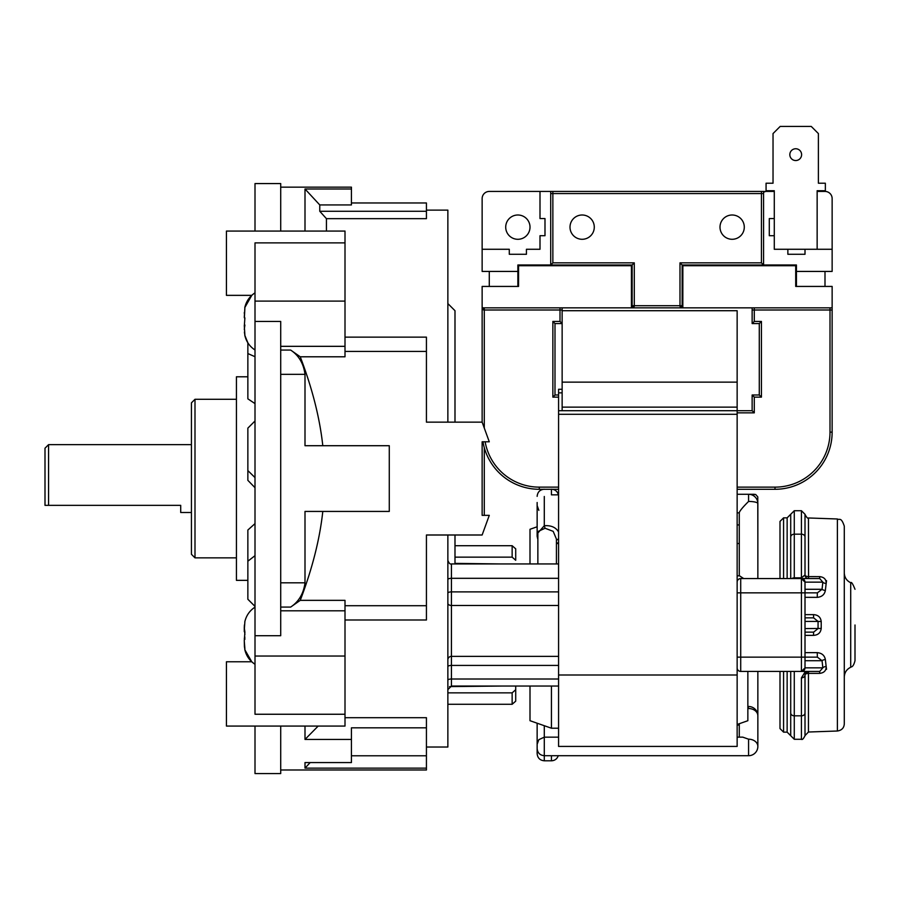 <?xml version="1.0" encoding="UTF-8"?>
<svg xmlns="http://www.w3.org/2000/svg" width="900" height="900" viewBox="0 0 900 900"><rect width="100%" height="100%" fill="white"/><g stroke="black" fill="none" stroke-linecap="round" stroke-linejoin="round"><path stroke-width="1.35" d="M48.566 505.35L48.566 444.645L45 448.211L45 505.35L180.709 505.35L180.709 512.494L191.43 512.494M244.282 639.81L244.89 639.281L244.282 639.81L244.395 646.425L244.282 639.81M244.395 639.281L244.89 632.137L244.282 627.694L244.282 631.609M244.294 626.929L244.282 627.536M244.282 627.694L244.395 624.994M244.89 649.541L244.395 646.425L244.89 649.541M244.89 648.731L244.282 641.115M244.89 621.472L244.282 630.304M244.89 634.545L244.282 628.515M244.8 637.414L244.282 638.393M244.8 636.896L244.8 639.281M244.282 329.434L244.89 325.001L244.282 325.53L244.89 335.261L244.395 332.145M244.395 317.858L244.89 307.598L244.282 317.329M244.294 312.649L244.282 313.256M244.89 317.858L244.395 325.001M255.004 231.064L255.004 183.566L280.71 183.566L280.71 231.064L226.429 231.064L226.429 295.358L251.764 295.358L244.789 307.598C246.251 301.286 249.649 296.381 255.004 292.849M322.796 445.714C319.793 417.983 312.277 388.339 300.251 356.794L345.004 356.794L345.004 242.888L255.004 242.888L255.004 321.424L280.71 321.424L280.71 635.715L255.004 635.715L255.004 714.251L345.004 714.251L345.004 726.064L255.004 726.064L255.004 773.572L280.71 773.572L280.71 726.064M191.43 402.851L191.43 554.288L194.996 557.854L194.996 399.285L191.43 402.851M255.004 606.42L247.86 599.276L247.86 530.033L255.004 523.62M255.004 420.986L247.86 428.13L247.86 480.341L255.004 487.699M255.004 349.999C249.649 346.478 246.251 341.561 244.789 335.261L247.86 342.799L247.86 398.835L255.004 403.616M255.004 321.424L255.004 635.715M247.86 376.785L236.43 376.785L236.43 580.354L247.86 580.354M244.834 649.744L251.764 661.781L226.429 661.781L226.429 726.064L255.004 726.064M763.571 193.567L761.434 193.567L761.434 262.856L763.571 264.994L763.571 191.43L761.434 191.43L774.281 191.43L774.281 190.721L766.069 190.721L766.069 183.218L773.033 183.218L773.033 133.571L780.176 126.427L811.249 126.427L818.393 133.571L818.393 183.218L825.356 183.218L825.356 190.721L817.144 190.721L817.144 191.43L824.996 191.43A7.144 7.144 0 0 1 832.14 198.574L832.14 249.278L774.281 249.278L774.281 190.721M801.607 154.643A5.895 5.895 0 0 1 792.765 159.75A5.895 5.895 0 0 1 792.765 149.546A5.895 5.895 0 0 1 801.607 154.643M817.144 190.721L817.144 249.278M752.141 307.856L752.141 323.572L759.285 323.572L759.285 394.999L752.141 394.999L752.141 410.715L737.145 410.715L737.145 310.714L562.14 310.714L562.14 307.856L562.14 410.715L737.145 410.715L737.145 675L558.574 675L558.574 746.426L737.145 746.426L737.145 675M632.137 264.994L517.86 264.994L518.569 265.714L631.429 265.714L632.137 264.994L632.137 307.136L632.137 264.994L634.286 262.856L552.859 262.856L550.71 264.994L550.71 191.43L552.859 191.43L489.285 191.43L540 191.43L540 218.565L544.995 218.565L544.995 235.71L540 235.71L540 249.278L526.433 249.278L526.433 254.284L509.287 254.284L509.287 249.278L482.141 249.278L482.141 198.574A7.144 7.144 0 0 1 489.285 191.43M631.429 265.714L631.429 307.856L632.137 307.136A2.137 0.709 180 0 1 634.286 306.428L634.286 262.856M634.286 306.428L631.429 307.856L682.852 307.856L682.144 307.136A2.137 0.709 -0 0 0 679.995 306.428L682.852 307.856L682.144 307.136L682.852 307.856L682.144 307.136L682.852 307.856L682.144 307.136L682.144 264.994L679.995 262.856L679.995 306.428M682.83 307.856L682.852 265.714L795.712 265.714L795.712 286.425L832.14 286.425L832.14 432.135A57.139 57.139 0 0 1 775.001 489.285A57.139 57.139 0 0 0 832.14 432.135L832.14 307.856L680.096 307.856M795.712 265.714L796.433 264.994L682.144 264.994L682.852 265.714M761.434 191.43L552.859 191.43L552.859 193.567L761.434 193.567L761.434 191.43M582.143 214.999A12.139 12.139 0 0 1 594.281 227.138A12.139 12.139 0 0 1 582.143 239.287A12.139 12.139 0 0 1 570.004 227.138A12.139 12.139 0 0 1 582.143 214.999M732.139 214.999A12.139 12.139 0 0 1 744.289 227.138A12.139 12.139 0 0 1 732.139 239.287A12.139 12.139 0 0 1 720 227.138A12.139 12.139 0 0 1 732.139 214.999M632.137 305.707L632.137 300.713L632.137 305.707L682.144 305.707L682.144 307.136M817.144 191.43L824.996 191.43M482.141 297.855L482.141 422.145L489.285 441.787L482.141 441.787L482.141 515.351L489.285 515.351L482.141 534.994L426.431 534.994L426.431 619.999L345.004 619.999M517.86 271.429L482.141 271.429L482.141 198.574M489.285 271.429L489.285 286.425M631.429 307.856L482.861 307.856L482.141 307.136L482.141 286.425L518.569 286.425L518.569 265.714M482.963 441.787A57.139 57.139 0 0 0 539.291 489.285L558.574 489.285M737.145 489.285L775.001 489.285A57.139 57.139 0 0 0 832.14 432.135L830.002 432.135A55.001 55.001 0 0 1 775.001 487.136L737.145 487.136M830.002 307.856L830.002 309.994L832.14 309.994L832.14 307.856M824.996 286.425L824.996 271.429M796.433 271.429L832.14 271.429L832.14 249.278M752.141 323.572L754.29 321.424L754.29 307.856M759.285 323.572L761.434 321.424L754.29 321.424M759.285 394.999L761.434 397.136L761.434 321.424L761.434 397.136L754.29 397.136L752.141 394.999L752.141 410.715L754.29 412.853L754.29 397.136M558.574 394.999L554.996 394.999L552.859 397.136L558.574 397.136M562.14 309.994L560.002 309.994L560.002 321.424L562.14 323.572L554.996 323.572L554.996 394.999L554.996 323.572L552.859 321.424L552.859 397.136M483.57 309.994L482.141 307.147A0.709 0.709 0 0 0 482.861 307.856A2.137 0.709 -90 0 1 483.57 309.994L484.29 309.994L484.29 428.029L484.29 309.994L560.002 309.994L560.002 307.856M517.86 264.994L517.86 286.425M796.433 286.425L796.433 264.994M774.281 235.71L769.286 235.71L769.286 218.565L774.281 218.565M805.005 249.278L805.005 254.284L787.86 254.284L787.86 249.278M517.86 214.999A12.139 12.139 0 0 1 528.379 233.213A12.139 12.139 0 0 1 507.341 233.213A12.139 12.139 0 0 1 517.86 214.999M280.71 769.995L426.431 769.995L426.431 727.83L351.428 727.83L351.428 762.57L304.999 762.57L304.999 768.139L310.162 762.57M351.428 739.44L304.999 739.44L318.184 726.064M304.999 739.44L304.999 726.064M426.431 755.786L351.428 755.786M426.431 768.139L304.999 768.139M426.431 727.83L426.431 717.694L345.004 717.694M426.431 747.023L447.863 747.023L447.863 534.994M351.428 202.972L426.431 202.972L426.431 211.275L319.77 211.275L319.77 204.941L351.428 204.941L351.428 189L304.999 189L304.999 231.064M351.428 189L351.428 187.144L280.71 187.144M319.77 204.941L304.999 189M326.43 231.064L326.43 218.655L319.77 211.275M426.431 211.275L426.431 218.655L326.43 218.655M447.863 422.145L447.863 210.116L426.431 210.116M345.004 337.14L426.431 337.14L426.431 422.145L482.141 422.145M345.004 714.251L345.004 600.345L300.251 600.345L290.644 607.084C298.811 601.684 303.593 593.595 304.999 582.817L304.999 511.425L389.284 511.425L389.284 445.714L304.999 445.714L304.999 374.321C303.593 363.544 298.811 355.455 290.644 350.055L300.251 356.794M300.251 600.345C312.277 568.789 319.793 539.156 322.796 511.425M345.004 242.888L345.004 231.064L280.71 231.064M447.863 704.284L512.145 704.284L515.711 701.156L515.711 694.901M515.711 701.156L515.711 689.726L512.145 692.854L512.145 704.284M515.711 689.726L515.711 686.048M515.711 548.831L512.145 545.715L512.145 557.145L515.711 560.261L515.711 548.831L515.711 560.261M454.995 545.715L512.145 545.715M454.995 557.145L512.145 557.145M449.516 686.599L501.424 686.048M447.863 692.854L512.145 692.854M501.424 563.94L454.995 563.389M454.995 563.94L454.995 534.994M454.995 422.145L454.995 310.714L447.863 303.57M484.29 515.351L484.29 447.637M844.29 624.994L844.29 591.48M855 624.994L855 660.712L855 624.994M844.29 618.401L844.29 526.129C841.061 516.566 839.486 520.403 837.394 518.985L837.394 731.014C841.748 730.316 844.043 727.931 844.29 723.87L844.29 618.401M805.005 537.007L805.005 514.283L801.428 510.716L801.428 534.173A3.566 2.835 0 0 1 805.005 537.007L805.005 574.999L805.005 514.406L805.005 574.999L801.428 577.834L794.284 577.834L794.284 510.716L790.717 514.283L790.717 578.565L790.717 537.007A3.566 2.835 180 0 1 794.284 534.173L801.428 534.173L801.428 578.565L740.711 578.565A3.566 3.566 0 0 0 737.145 582.143M837.394 731.014L808.447 732.015L805.005 735.592L805.005 675L805.601 673.02L808.571 671.423A3.566 3.566 0 0 0 808.549 671.423M837.394 518.985L808.447 517.972L808.571 578.565L819.72 578.565L801.428 578.565L801.428 671.423A3.566 3.566 0 0 0 805.005 667.856L805.005 657.135L817.369 657.135L822.06 660.712L822.836 667.856L819.72 671.423L805.421 671.423L801.428 677.835L801.428 739.283C802.249 740.025 803.441 738.832 805.005 735.716L805.005 675A3.566 1.62 180 0 1 808.447 673.38L819.596 673.38C824.13 672.874 826.312 670.567 826.155 666.461L825.367 659.554C824.535 655.369 821.835 653.062 817.245 652.646L805.005 652.646L805.005 660.712L805.005 582.143L801.428 578.565A3.566 3.566 0 0 1 805.005 582.143L822.836 582.143A3.566 1.395 -173.1 0 0 826.155 583.526C826.324 579.431 824.141 577.125 819.596 576.619L808.447 576.607A3.566 1.62 0 0 1 805.005 574.999A3.566 3.566 0 0 0 808.571 578.565L819.405 578.565M819.596 576.619L819.72 578.565L822.836 582.143L822.06 589.286L805.005 589.286L805.005 592.852L805.005 582.143M801.428 677.835A3.566 2.835 -0 0 0 805.005 675L805.601 673.02M826.155 666.461A3.566 1.395 173.1 0 0 822.836 667.856L805.005 667.856L801.428 671.423L740.711 671.423L740.711 578.565M826.526 580.658L825.626 588.049M825.626 661.95L826.526 669.341M819.405 671.423L801.428 671.423L819.72 671.423L819.596 673.38M813.488 635.366L805.005 635.366L805.005 632.137L813.611 632.137L813.488 635.366C818.077 635.096 820.654 632.801 821.216 628.447L821.216 621.54C820.665 617.209 818.089 614.903 813.488 614.633L805.005 614.633L805.005 617.85L813.611 617.85L805.005 617.85M825.367 590.445A3.566 1.17 -174.4 0 1 822.06 589.286L817.369 592.852L817.245 597.352C821.835 596.925 824.546 594.619 825.367 590.445L826.155 583.526M737.145 592.852L805.005 592.852L805.005 597.341L805.005 592.852L817.369 592.852M808.492 578.565A3.566 3.566 0 0 1 808.47 578.565L807.255 578.317M813.488 614.633L813.611 617.85L818.066 621.428L821.216 621.54M805.005 621.428L818.066 621.428L818.066 628.571L813.611 632.137M805.005 628.571L821.216 628.447M817.245 597.352L805.005 597.341L805.005 598.928M805.005 667.856L805.005 660.712L822.06 660.712A3.566 1.17 174.4 0 1 825.367 659.554M817.245 652.646L817.369 657.135L737.145 657.135M806.738 671.94L808.571 671.423L808.447 673.38L819.686 673.38M819.81 578.565L808.571 578.565M808.571 671.423L819.81 671.423M787.14 671.423L787.14 732.139L790.717 735.716L790.717 671.423L790.717 712.98A3.566 2.835 0 0 0 794.284 715.826L794.284 671.423M779.996 671.423L779.996 728.572L783.574 732.139L783.574 671.423M783.574 578.565L783.574 517.849L779.996 521.426L779.996 578.565L757.856 578.565L757.856 503.572A9.281 9.281 0 0 0 748.575 494.28L748.575 501.446C742.939 507.049 739.845 510.772 739.283 512.606L739.283 575.82M737.145 667.856A3.566 3.566 0 0 0 740.711 671.423M558.574 728.212L551.43 728.212L529.999 720.709L529.999 686.048M529.999 563.94L529.999 529.279L537.142 526.781M551.43 728.212L551.43 686.048M737.145 724.466L747.855 720.709L747.855 671.423M562.14 410.715L558.574 410.715L558.574 675M748.575 708.525A9.281 7.245 0 0 1 757.856 715.77A9.281 9.281 0 0 0 748.575 706.489L747.855 708.998M748.575 739.181L748.575 755.707A9.281 9.281 0 0 0 757.856 746.426L757.856 746.426A9.281 7.245 180 0 0 748.575 739.181L742.759 737.145L737.145 737.145L739.283 737.145L739.283 723.712M558.574 737.168L544.286 737.168L544.286 725.715M537.142 723.206L537.142 753.649C537.57 757.98 539.955 760.365 544.286 760.793L544.286 737.168L538.841 739.654L537.142 744.278M757.856 540.034L757.778 496.879L755.651 494.449L751.658 494.809M743.715 578.565L739.53 575.82L737.145 575.82M558.574 494.28L558.158 494.843M558.574 542.947L556.425 542.947M556.425 540.18L558.562 538.909M537.142 502.504L537.142 536.377L537.863 539.46M537.142 536.006L537.863 538.999M537.142 505.53L538.841 510.334M537.863 531.562L545.074 528.255L553.185 531.349L556.425 539.044M537.863 531.517L537.863 563.94M558.574 531.956C555.817 527.31 551.048 525.24 544.286 525.735L537.863 533.025M551.43 489.285L551.43 494.843L558.574 494.843M544.286 496.485L544.286 525.735L545.074 528.255M562.14 389.284L558.574 389.284L558.574 410.715M558.574 392.85L562.14 392.85M247.86 561.206L255.004 555.671M247.86 470.576L255.004 477.585M247.86 353.554L255.004 356.715M550.71 193.567L552.859 193.567L552.859 262.856M761.434 262.856L679.995 262.856M752.141 309.994L830.002 309.994L830.002 432.135M737.145 412.853L754.29 412.853M560.002 321.424L552.859 321.424M484.29 307.856L484.29 428.029M539.291 489.285L539.291 487.136A55.001 55.001 0 0 1 485.134 441.787M775.001 489.285L775.001 487.136M558.574 487.136L539.291 487.136M737.145 407.137L562.14 407.137M562.14 382.14L737.145 382.14M280.71 374.321L304.999 374.321M304.999 582.817L280.71 582.817M426.431 605.711L345.004 605.711M426.431 351.428L345.004 351.428M280.71 607.084L290.644 607.084M345.004 610.808L280.71 610.808M345.004 346.331L280.71 346.331M290.644 350.055L280.71 350.055M345.004 301.106L255.004 301.106M345.004 656.033L255.004 656.033M447.863 689.625L451.429 686.048L451.429 679.005A3.566 1.226 0 0 0 447.863 680.22M558.574 679.005L451.429 679.005L451.429 665.426A3.566 1.226 0 0 0 447.863 666.641M558.574 665.426L451.429 665.426L451.429 656.37A3.566 3.488 0 0 0 447.863 659.857M558.574 656.37L451.429 656.37L451.429 605.464A3.566 2.171 0 0 1 447.863 603.293M558.574 605.464L451.429 605.464L451.429 591.896A3.566 1.226 0 0 0 447.863 593.123M558.574 591.896L451.429 591.896L451.429 578.317A3.566 1.226 0 0 0 447.863 579.544M558.574 578.317L451.429 578.317L451.429 563.94C450.135 564.424 448.942 563.243 447.863 560.374M844.29 572.918C844.481 577.462 846.63 580.736 850.714 582.739L850.714 667.26C846.63 669.262 844.481 672.536 844.29 677.081M801.428 739.283L794.284 739.283L794.284 715.826L801.428 715.826A3.566 2.835 -0 0 0 805.005 712.98M808.447 732.015L808.447 673.38M790.717 514.283L787.14 517.849L787.14 578.565M794.284 578.565L794.284 577.834A3.566 2.835 180 0 0 791.887 578.565M558.574 414.281L737.145 414.281M551.43 755.707L551.43 760.815C554.861 760.613 557.156 758.88 558.281 755.629M748.575 501.446A9.281 2.126 0 0 1 757.856 503.572M191.43 444.645L48.566 444.645M244.789 649.541C246.251 655.841 249.649 660.758 255.004 664.279M244.834 621.675C246.33 615.465 249.716 610.616 255.004 607.14C249.649 610.661 246.251 615.577 244.789 621.877M236.43 399.285L194.996 399.285M236.43 557.854L194.996 557.854M247.86 599.231L255.004 606.375M764.325 191.936L765.709 191.43M451.429 686.048L558.574 686.048M451.429 563.94L558.574 563.94M850.714 667.26C850.984 666.562 853.099 668.081 855 660.712M850.714 582.739C851.377 581.625 852.806 583.808 855 589.286M808.447 517.972C807.817 518.749 806.67 517.567 805.005 514.406M787.14 517.849L783.574 517.849M787.14 732.139L783.574 732.139M794.284 739.283L790.717 735.716M801.428 510.716L794.284 510.716M537.142 748.564C537.57 752.918 539.955 755.291 544.286 755.707L748.575 755.707A9.281 9.281 0 0 0 757.856 746.426L757.856 715.77M748.575 706.489L747.855 706.489M739.283 725.051L737.145 725.051M757.856 671.423L757.856 746.426M551.43 760.793L544.286 760.793M737.145 512.854L739.283 512.854L739.283 524.936L737.145 524.936M739.283 543.51L737.145 543.51M754.38 494.28L737.145 494.28M556.425 543.521L558.574 543.521M558.281 494.37C557.145 491.119 554.861 489.397 551.43 489.195M556.425 538.92L556.425 563.94M544.286 489.206C539.955 489.634 537.57 492.007 537.142 496.35"/></g></svg>
